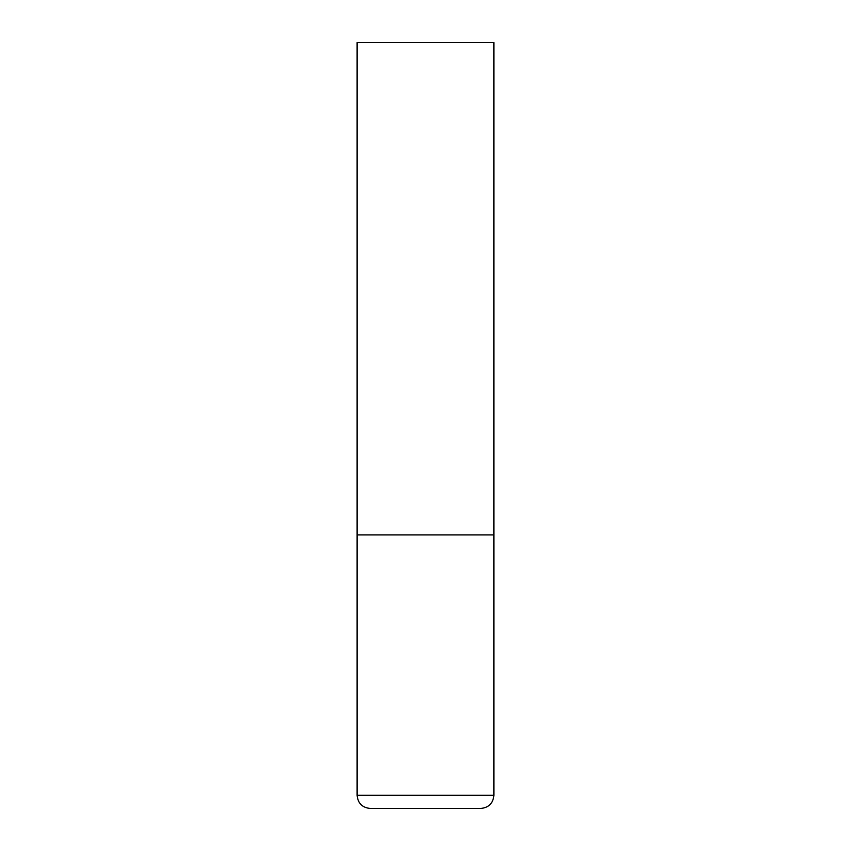 <?xml version="1.0" encoding="UTF-8"?>
<svg xmlns="http://www.w3.org/2000/svg" width="851" height="851" viewBox="0 0 851 851"><rect width="100%" height="100%" fill="white"/><g stroke="black" fill="none" stroke-linecap="round" stroke-linejoin="round"><path stroke-width="1.28" d="M493.888 795.323L493.888 534.917L357.112 534.917L493.888 534.917L493.888 42.55L357.112 42.55L357.112 795.323C357.899 803.291 362.271 807.673 370.249 808.45L480.751 808.45C488.729 807.673 493.101 803.291 493.888 795.323L357.112 795.323"/></g></svg>
